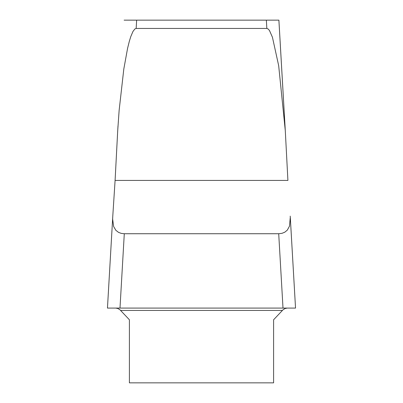<?xml version="1.0" encoding="UTF-8"?>
<svg xmlns="http://www.w3.org/2000/svg" width="403" height="403" viewBox="0 0 403 403"><rect width="100%" height="100%" fill="white"/><g stroke="black" fill="none" stroke-linecap="round" stroke-linejoin="round"><path stroke-width="0.6" d="M115.732 308.083L117.948 308.532L120.003 309.826L129.398 319.765L129.398 382.85L273.602 382.85L273.602 319.765L282.997 309.821L285.062 308.527L287.289 308.083M117.988 126.063L117.475 135.005M124.114 20.15L136.642 20.15L136.164 28.447L134.884 28.956L132.95 31.489L130.753 36.678L129.308 41.368L127.565 48.4L123.802 69.084L119.137 110.351L117.716 130.572L115.092 180.428L117.475 135.025M266.358 20.15L278.896 20.15L285.284 130.572L278.675 65.674L272.438 37.252L269.486 30.542L268.171 29.001L266.836 28.447L266.358 20.15L136.642 20.15M295.535 308.083L290.291 217.232L289.48 226.184L287.284 230.153L284.77 232.204L281.999 233.322L278.71 233.735L283.007 308.083L295.535 308.083L290.346 218.386M119.993 308.083L107.455 308.083L112.785 216.124L112.639 219.02L113.631 226.511L115.873 230.325L118.527 232.365L121.222 233.377L124.29 233.735L119.993 308.083L283.007 308.083M290.215 216.124L290.291 217.232M107.465 308.083L112.659 218.28M278.886 20.15L284.916 124.482M285.284 130.572L287.908 180.428L115.092 180.428L112.785 216.124M266.836 28.447L136.164 28.447M124.29 233.735L278.71 233.735M273.602 308.083L107.465 308.083L273.602 308.083M287.722 308.083L295.535 308.083L287.722 308.083M120.633 310.436L282.367 310.436"/></g></svg>
